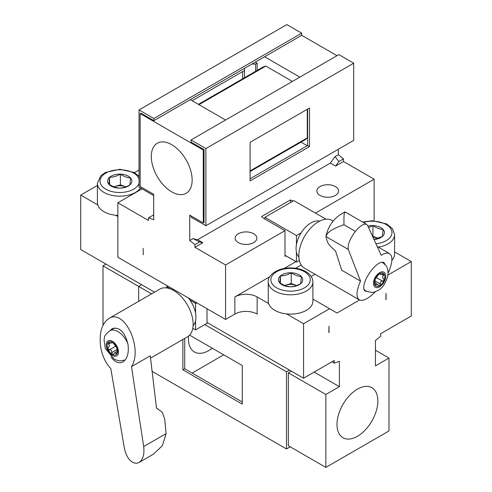 <?xml version="1.0" encoding="UTF-8"?>
<svg xmlns="http://www.w3.org/2000/svg" width="492" height="492" viewBox="0 0 492 492"><rect width="100%" height="100%" fill="white"/><g stroke="black" fill="none" stroke-linecap="round" stroke-linejoin="round"><path stroke-width="0.74" d="M197.655 239.709L192.999 238.632L199.592 241.959L202.852 242.71L197.655 239.709L330.372 163.086L335.027 156.634L338.834 161.573L335.575 166.087L330.372 163.086M153.707 215.281L153.19 215.158L153.707 215.533M335.027 156.634L338.293 154.746A157.575 90.977 60 0 1 343.496 158.879L343.496 161.517L335.575 166.087M338.834 161.573L343.496 158.879M153.19 215.158L148.504 217.864A157.575 90.977 60 0 1 153.707 219.733L153.707 194.322L140.152 186.493L140.152 113.59L140.89 113.16L153.891 120.663L190.287 99.648L225.57 120.023M192.999 238.632L189.734 240.52A157.575 90.977 60 0 1 194.93 244.653L194.93 247.285L225.57 264.979L284.997 230.668L284.997 256.4L285.957 255.846M199.592 241.959L194.93 244.653M387.942 275.016L411.275 261.547L411.275 316.012L380.636 333.705L380.636 336.319A157.575 90.977 -60 0 1 375.433 340.458L375.433 365.87L388.994 358.041L375.433 350.212M329.007 331.983L329.007 326.196L328.822 331.879M329.13 332.561L328.822 332.383M386.017 299.714L386.017 293.281L385.833 299.61M331.928 361.823L334.209 363.139L334.209 360.507L303.57 378.194L303.57 323.73L286.522 313.89A22.324 12.89 180 0 1 268.614 303.552A22.324 12.89 180 0 1 268.245 301.215L268.245 281.916A22.324 12.89 0 0 0 278.349 292.703A22.324 12.89 0 0 0 301.19 293.25A22.324 12.89 0 0 0 312.894 281.916C312.728 277.433 310.04 273.816 304.819 271.061C300.704 269.013 295.993 267.962 290.686 267.919C277.082 267.716 267.273 275.766 268.245 281.916M379.467 273.829L380.341 274.333L380.242 273.841L379.627 273.73A7.355 4.244 120 0 0 375.125 279.339A7.355 4.244 120 0 0 375.132 285.335L377.358 284.228L378.76 285.711L379.639 285.729L380.254 283.995C380.07 282.187 380.833 281.233 382.548 281.141L384.141 280.126L383.557 278.534C382.235 277.617 382.235 276.602 383.551 275.477L384.135 274.124L382.536 274.038C380.833 274.604 380.07 274.536 380.242 273.841L379.627 273.73L378.219 275.01L375.125 279.339L374.922 283.527L375.285 285.477M375.132 285.335A7.355 4.244 120 0 0 379.639 285.729A7.355 4.244 120 0 0 384.141 280.126A7.355 4.244 120 0 0 384.135 274.124L383.951 273.964M384.135 274.124A7.355 4.244 120 0 0 379.627 273.73M348.318 249.475L360.519 281.073L341.743 270.231L335.501 250.858C331.018 247.132 328.299 244.112 327.352 241.812L325.907 236.535L348.318 249.475C347.413 244.967 349.775 238.934 355.402 231.369C360.193 225.687 363.939 223.35 366.645 224.358L367.598 225.453L381.208 255.299C384.799 253.109 387.598 252.556 389.584 253.632L391.324 255.717C392.696 259.518 391.614 265.317 388.071 273.097M366.645 224.358L345.003 211.911C334.738 217.027 328.385 225.182 325.932 236.357L325.907 236.535C327.106 232.242 333.127 228.319 343.969 224.77L355.402 231.369M366.811 291.362L365.082 291.043L364.006 289.757C362.93 284.905 365.476 278.331 371.638 270.034C376.829 263.884 380.888 261.35 383.822 262.439L385.138 264.512M345.187 212.513C344.222 210.914 343.816 214.998 343.969 224.77M375.525 291.559C368.483 298.736 363.084 301.498 359.32 299.843C355.876 297.217 356.276 290.957 360.519 281.073M113.72 186.88A10.504 6.064 180 0 1 114.987 186.443A10.504 6.064 180 0 1 125.472 186.782A10.504 6.064 180 0 1 125.749 186.892M372.985 237.267A10.504 6.064 180 0 1 378.028 238.245A10.504 6.064 180 0 1 378.305 238.356L372.954 236.326L372.954 225.607C376.343 227.888 379.726 229.167 383.102 229.438L382.432 236.431L373.963 239.413M333.17 221.062L332.137 220.465A27.577 15.922 120 0 0 304.56 236.388A27.577 15.922 120 0 0 304.566 268.232L359.32 299.843M244.512 77.718L244.512 68.345M251.941 64.052L255.655 64.052L255.655 71.285M307.654 109.083L307.654 145.54L250.084 178.774M255.287 62.127L257.144 63.197L255.655 64.052M301.018 142.139L307.285 145.755M250.084 170.902L307.285 137.877A42.017 24.262 60 0 1 304.148 140.331L250.084 171.542M307.285 137.877L307.285 109.298M198.965 104.661L265.821 66.063L292.426 81.426M198.411 104.341L262.131 67.552A42.017 24.262 60 0 1 265.821 66.063M257.144 70.43L257.144 63.197M244.512 70.485L192.144 100.725M284.567 285.52A10.504 6.064 180 0 1 285.834 285.083A10.504 6.064 180 0 1 296.319 285.415A10.504 6.064 180 0 1 296.596 285.526M113.621 186.843L120.399 184.863L125.755 186.886M372.604 236.431L372.954 236.326M242.654 71.561L242.654 78.794M309.511 146.61L309.511 108.012L250.084 142.323L250.084 180.921L309.511 146.61L307.654 145.54M190.287 99.648L264.573 56.764L299.856 77.133M284.468 285.477L291.246 283.503L296.602 285.526M182.864 339.492L182.864 369.836L184.715 368.76L184.715 338.416M109.568 184.728L109.568 177.304L108.898 184.297L113.972 186.978L119.046 188.128C122.643 188.085 126.253 187.034 129.876 184.967L130.546 177.981C127.17 177.704 123.787 176.425 120.399 174.143C116.801 176.197 113.191 177.249 109.568 177.304M120.399 184.863L120.399 174.143M153.707 195.607L139.033 187.138L139.033 109.944L153.891 118.523L153.891 120.663M372.954 225.607L368.588 227.618M319.64 221.136A21.008 12.128 120 0 0 301.098 232.87A21.008 12.128 120 0 0 296.436 244.61A21.008 12.128 120 0 0 296.436 252.236A21.008 12.128 120 0 0 298.896 257.076M189.734 240.52L189.734 215.121L203.288 222.95L204.032 222.519L204.032 149.611L191.031 142.108L191.031 139.962L205.89 148.541L205.89 225.736L191.031 217.157L191.031 215.871M203.288 222.95L203.288 150.042L140.152 113.59M203.288 150.042L204.032 149.611M171.72 191.855A28.887 16.679 -120 0 0 186.16 193.288A28.887 16.679 -120 0 0 186.16 159.931A28.887 16.679 -120 0 0 157.274 143.252A28.887 16.679 -120 0 0 152.846 166.401A28.887 16.679 -120 0 0 171.72 191.855M139.033 109.944L286.854 24.6L301.713 33.179L301.713 35.319L264.573 56.764M153.891 118.523L301.713 33.179M205.89 225.736L353.705 140.392L353.705 63.197L205.89 148.541M191.031 139.962L338.853 54.618L353.705 63.197M336.995 55.694L301.713 35.319M280.415 283.367L280.415 275.938L279.745 282.931L284.819 285.612L289.893 286.768C293.49 286.719 297.1 285.668 300.717 283.607L301.393 276.615C298.017 276.344 294.634 275.065 291.246 272.783C287.648 274.837 284.038 275.889 280.415 275.938M291.246 283.503L291.246 272.783M182.864 369.836L242.285 404.141L242.285 365.544L189.598 335.126M242.285 402.001L184.715 368.76M113.08 186.997A12.134 7.005 0 0 0 131.838 181.523A12.134 7.005 0 0 0 114.249 174.881A12.134 7.005 0 0 0 113.08 186.997M374.018 239.53A12.134 7.005 -0 0 0 384.012 230.816A12.134 7.005 -0 0 0 367.881 226.068M296.436 244.61L296.436 235.557L301.098 232.87M284.997 255.237L296.436 261.842L296.436 252.236M296.436 261.842A26.261 15.16 120 0 0 296.651 262.021L299.37 260.452M324.296 219.475L325.409 218.829L325.409 219.284M264.868 219.045L264.868 217.329L293.841 200.607L325.409 218.829M264.868 217.329L296.436 235.557M283.927 285.637A12.134 7.005 0 0 0 302.685 280.163A12.134 7.005 0 0 0 285.096 273.521A12.134 7.005 0 0 0 283.927 285.637M290.2 446.816L286.485 448.956L152.126 371.386M138.664 301.325L138.664 286.424L141.635 284.708M286.485 448.956L286.485 371.761L204.777 324.591M151.573 293.872L103.006 265.834L103.006 325.206M286.485 371.761L289.456 370.046M212.286 348.225A28.887 16.679 -60 0 1 208.86 350.538A28.887 16.679 -60 0 1 194.414 351.964A28.887 16.679 -60 0 1 188.553 336.091M223.719 354.824L192.144 373.053M284.997 255.293L296.651 262.021M320.034 186.566A10.855 6.267 -0 0 0 316.854 191.001A10.855 6.267 -0 0 0 327.709 197.267A10.855 6.267 -0 0 0 338.564 191.001A10.855 6.267 -0 0 0 331.866 185.207A10.855 6.267 -0 0 0 320.034 186.566M238.325 233.743A10.855 6.267 -0 0 0 235.145 238.171A10.855 6.267 -0 0 0 246 244.438A10.855 6.267 -0 0 0 256.855 238.171A10.855 6.267 -0 0 0 250.157 232.384A10.855 6.267 -0 0 0 238.325 233.743M338.293 154.746L338.293 149.291M290.68 202.427L290.385 199.937L261.48 216.621L263.86 218.466L284.997 230.668M293.084 201.043L290.385 199.937M334.209 363.139A157.575 90.977 -60 0 0 339.406 361.269L339.406 386.669L325.852 394.492L325.852 467.4L288.343 445.74L288.343 372.838L291.313 371.122M325.852 467.4L388.994 430.949L388.994 358.041M325.852 394.492L288.343 372.838M357.42 389.135A28.887 16.679 120 0 0 338.551 414.59A28.887 16.679 120 0 0 342.979 437.739A28.887 16.679 120 0 0 371.866 421.06A28.887 16.679 120 0 0 371.866 387.702A28.887 16.679 120 0 0 357.42 389.135M225.57 264.979L225.57 319.443L117.865 257.261L117.865 202.79L142.01 188.854M117.865 202.79L148.504 220.484L148.504 217.864M143.123 248.251L143.307 254.794L143.123 248.251M202.852 242.71L194.93 247.285M315.452 213.085L374.135 179.205L374.135 220.791M343.496 161.517L374.135 179.205M339.406 386.669L314.154 372.087M105.983 264.118L103.006 265.834M139.033 169.986L134.408 172.655M117.865 215.422A22.324 12.89 180 0 1 115.675 215.25A22.324 12.89 180 0 1 97.767 204.912A22.324 12.89 180 0 1 97.398 202.581L97.398 183.276A22.324 12.89 0 0 0 107.502 194.063A22.324 12.89 0 0 0 140.503 187.987M378.342 247.144A22.324 12.89 -0 0 0 394.602 234.739L394.602 254.038A22.324 12.89 180 0 1 391.903 260.188M314.991 274.253L311.184 276.449M295.643 268.275A26.261 15.16 -0 0 1 296.141 267.98L301.245 265.034M225.57 319.443L234.856 314.08A15.756 9.096 -0 0 1 257.144 314.08L257.144 296.928A15.756 9.096 -0 0 0 234.856 296.928L269.739 276.787M284.087 268.503L295.987 261.633M312.894 281.916L312.894 301.215A22.324 12.89 180 0 1 286.522 313.89M359.572 299.972L336.995 313.01L312.894 299.093M411.275 261.547L394.602 251.916M97.398 185.447L80.725 195.072L97.767 204.912M154.543 292.156L80.725 249.536L80.725 195.072M115.675 215.25L117.865 216.517M268.614 303.552L257.144 296.928M303.57 323.73L329.566 308.718M303.57 378.194L207.003 322.444L207.003 308.718M196.388 302.592L195.349 303.195A26.261 15.16 -120 0 1 195.564 303.625L195.564 313.232A21.008 12.128 -120 0 0 189.992 300.102L195.349 303.195M196.868 302.869L195.564 303.625M193.104 325.692A21.008 12.128 -120 0 0 195.564 320.852L195.564 329.911L192.79 328.305M207.747 322.875L195.564 329.911M166.591 287.906L166.591 286.897A26.261 15.16 -120 0 1 166.806 286.719L170.964 289.118M167.852 286.116L166.806 286.719M195.564 320.852A21.008 12.128 -120 0 0 195.564 313.232M189.992 300.102A21.008 12.128 -120 0 0 188.399 297.98M173.756 289.524A21.008 12.128 -120 0 0 172.36 289.757M150.546 358.145L187.434 336.848A27.577 15.922 -120 0 0 187.44 305.009A27.577 15.922 -120 0 0 159.863 289.087L108.806 318.564C124.242 308.035 143.258 348.348 131.481 366.645L150.257 355.808L153.768 385.15L150.257 355.808M153.768 385.15L156.499 408.053L162.225 412.216L164.648 418.729L166.093 433.618L143.682 446.564C144.58 454.344 143.018 459.657 138.996 462.517L136.598 463.286C130.669 462.874 126.604 457.886 124.402 448.323L110.792 368.533C105.645 363.182 102.275 355.968 100.675 346.897C98.972 333.096 101.684 323.65 108.806 318.564M116.721 354.086L116.875 353.945A7.355 4.244 -120 0 0 116.868 347.936A7.355 4.244 -120 0 0 112.36 342.34L111.745 342.457C111.93 343.152 111.167 343.225 109.452 342.666L107.859 342.752L108.443 344.105C109.765 345.218 109.765 346.239 108.449 347.161L107.865 348.76L109.464 349.769C111.167 349.855 111.93 350.808 111.758 352.623L112.373 354.357L113.246 354.332L114.654 352.844L116.875 353.945L117.078 352.137L116.868 347.936L113.769 343.619L112.36 342.34L111.745 342.457L111.647 342.949L112.527 342.444M108.043 342.592L107.859 342.752A7.355 4.244 -120 0 0 107.865 348.76A7.355 4.244 -120 0 0 112.373 354.357A7.355 4.244 -120 0 0 116.875 353.945M112.36 342.34A7.355 4.244 -120 0 0 107.859 342.752M114.642 327.943A16.543 9.551 -120 0 0 114.31 328.121L109.667 330.802C106.014 333.957 104.292 336.19 104.507 337.5L104.033 339.8L105.294 348.471L114.236 359.166L117.834 360.581L120.269 360.913L125.202 359.972M113.178 328.281A17.072 9.858 -120 0 0 112.207 329.339M109.999 330.612L112.139 328.767C119.544 326.59 124.827 331.805 127.994 344.406C129.045 352.948 127.373 358.791 122.957 361.946L120.362 362.776C117.016 362.955 113.935 361.005 111.118 356.946M143.682 446.564L131.481 366.645M166.093 433.618L162.385 445.684L153.283 454.251M374.886 284.358L375.937 284.966M375.039 280.981L380.254 283.995M376.977 277.925L382.548 281.141M381.571 274.333L383.551 275.477M379.855 273.613L380.242 273.841M384.935 273.122A8.665 5.006 120 0 0 374.32 279.265A8.665 5.006 120 0 0 379.639 286.799A8.665 5.006 120 0 0 384.935 273.122M382.333 262.187A16.543 9.551 120 0 0 382.198 262.107L385.802 265.36C387.776 267.587 388.416 271.27 387.721 276.412C385.168 284.148 381.847 288.859 377.764 290.551C374.535 291.455 374.289 293.915 365.79 290.84A16.543 9.551 120 0 1 363.742 288.835M139.033 178.903A19.698 11.371 0 0 0 108.689 171.714A19.698 11.371 0 0 0 108.941 190.65A19.698 11.371 0 0 0 139.033 183.368M375.949 243.768A19.698 11.371 -0 0 0 390.919 228.928A19.698 11.371 -0 0 0 363.36 222.458M279.788 289.29A19.698 11.371 0 0 0 310.237 280.403A19.698 11.371 0 0 0 281.688 269.622A19.698 11.371 0 0 0 279.788 289.29M296.141 267.98L296.375 268.386M234.856 296.928L234.856 314.08M112.133 342.229L111.745 342.457M110.436 342.955L108.443 344.105M115.036 346.553L109.464 349.769M116.961 349.615L111.758 352.623M117.114 352.973L116.069 353.576M127.883 343.754A16.543 9.551 -120 0 0 109.667 330.802M107.065 348.834A8.665 5.006 -120 0 0 117.68 354.947A8.665 5.006 -120 0 0 112.36 341.27A8.665 5.006 -120 0 0 107.065 348.834M374.996 282.857L377.358 284.222M364.043 289.831L365.79 290.84M377.186 246.474L389.584 253.632M139.033 176.148L133.972 172.428L119.839 169.279L105.393 172.471L100.897 175.644L97.398 183.276M394.602 234.739L392.475 228.675L386.527 223.891L372.395 220.742L362.678 222.064M117.01 351.479L114.654 352.838M156.468 408.04L157.385 408.372M153.295 454.264L138.996 462.517"/></g></svg>
